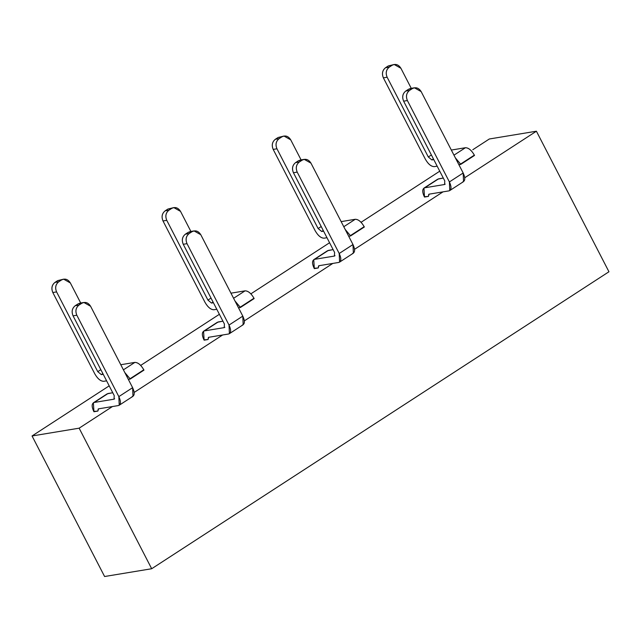 <?xml version="1.0" encoding="UTF-8"?>
<svg xmlns="http://www.w3.org/2000/svg" width="641" height="641" viewBox="0 0 641 641"><rect width="100%" height="100%" fill="white"/><g stroke="black" fill="none" stroke-linecap="round" stroke-linejoin="round"><path stroke-width="0.96" d="M489.315 138.993L536.405 131.213L608.95 271.76L151.685 568.735L104.595 576.515L32.05 435.968L109.202 385.858L32.05 435.968L104.595 576.515L151.685 568.735L608.95 271.76L536.405 131.213L464.733 177.757L536.405 131.213L489.315 138.993L481.054 144.361L489.315 138.993M443.011 191.859L354.545 249.317L443.011 191.859M332.831 263.419L244.357 320.877L332.831 263.419M222.643 334.979L134.169 392.436L222.643 334.979M112.455 406.538L79.139 428.18L151.685 568.735L79.139 428.18L32.05 435.968L79.139 428.18L112.455 406.538M472.794 149.73L481.054 144.361L472.794 149.73M140.683 365.41L219.382 314.298L140.683 365.41M250.871 293.85L329.57 242.747L250.871 293.85M361.059 222.299L439.758 171.187L361.059 222.299M394.183 64.485L388.262 65.943L394.183 64.485L400.913 68.283L411.258 88.33L400.913 68.283C398.542 64.525 395.577 63.539 392.028 65.326L389.279 67.113C386.13 69.669 385.417 73.042 387.14 77.224L383.374 77.849L425.384 159.24C428.22 164.16 431.201 166.62 434.31 166.636L437.162 166.163L434.31 166.636C431.201 166.58 428.228 164.12 425.384 159.24L383.374 77.849C381.651 73.667 382.365 70.294 385.513 67.738L388.262 65.943L392.356 65.126M451.328 150.058L465.43 147.726C468.539 147.734 471.512 150.202 474.356 155.114L474.356 155.114C471.512 150.242 468.531 147.775 465.43 147.726L453.964 155.17L465.43 147.726L451.328 150.058M458.884 164.697L460.583 164.064L455.358 157.862L460.583 164.064L474.356 155.114L460.751 164.392L474.524 155.442L460.751 164.392L458.884 164.697M433.789 159.625L431.874 159.938L428.308 156.981L387.14 77.224L428.308 156.981L431.393 154.978L428.308 156.981L431.874 159.938L433.428 158.928L431.874 159.938L433.789 159.625M429.125 194.159L448.9 190.89L429.125 194.159L428.412 196.402L428.781 194.295M449.782 190.553L463.547 181.611L463.171 172.99L421.161 91.607L463.171 172.99L449.397 181.94L449.782 190.553L448.9 190.89C451.512 189.928 451.681 186.948 449.397 181.94L407.388 100.549L403.622 101.174L444.782 180.93L444.59 184.504L424.815 187.781C422.203 188.734 422.042 191.715 424.318 196.731L428.412 196.402L424.486 197.051L423.941 188.109L438.588 178.831L443.3 178.054L437.715 179.168L423.941 188.109M438.588 178.831L424.815 187.781L444.59 184.504L445.199 184.111L444.59 184.504L444.782 180.93L403.622 101.174C401.899 96.991 402.612 93.618 405.753 91.054L408.509 89.267L414.431 87.801L421.161 91.607C418.781 87.841 415.825 86.856 412.275 88.642L409.519 90.437C406.378 92.993 405.665 96.366 407.388 100.549L449.397 181.94L463.171 172.99C465.454 178.006 465.286 180.986 462.674 181.948M284.003 136.044L278.082 137.503L284.003 136.044L290.726 139.842L301.078 159.889L290.726 139.842C288.354 136.084 285.389 135.099 281.848 136.878L279.091 138.672C275.942 141.228 275.229 144.602 276.952 148.784L273.186 149.409L315.196 230.8C318.04 235.72 321.013 238.18 324.122 238.188L326.974 237.723L324.122 238.188C321.013 238.14 318.04 235.68 315.196 230.8L273.186 149.409C271.464 145.227 272.177 141.853 275.326 139.289L278.082 137.503L282.168 136.685M341.14 221.618L355.242 219.286C358.351 219.294 361.324 221.762 364.168 226.674L364.168 226.674C361.324 221.794 358.351 219.334 355.242 219.286L343.784 226.722L355.242 219.286L341.14 221.618M350.395 235.624L345.17 229.422L350.395 235.624L364.168 226.674L350.563 235.952L364.336 227.002L350.563 235.952L348.704 236.257L350.563 235.952M323.601 231.185L321.694 231.497L318.12 228.541L276.952 148.784L318.12 228.541L321.205 226.537L318.12 228.541L321.694 231.497L323.248 230.488L321.694 231.497L323.601 231.185M318.946 265.719L338.72 262.449L318.946 265.719L318.232 267.962L318.593 265.847M339.594 262.113L353.367 253.171L352.983 244.55L310.973 163.159L352.983 244.55L339.209 253.499L339.594 262.113L338.72 262.449C341.332 261.488 341.493 258.507 339.209 253.499L297.2 172.109L293.434 172.733L334.602 252.482L334.402 256.063L314.627 259.333C312.015 260.294 311.855 263.275 314.138 268.283L318.232 267.962L314.306 268.611L313.753 259.669L328.4 250.391L333.12 249.613L327.527 250.727L313.753 259.669M328.4 250.391L314.627 259.333L334.402 256.063L335.019 255.671L334.402 256.063L334.602 252.482L293.434 172.733C291.711 168.551 292.424 165.178 295.573 162.614L298.321 160.827L304.243 159.361L310.973 163.159C308.601 159.401 305.637 158.415 302.087 160.202L299.339 161.989C296.19 164.553 295.477 167.926 297.2 172.109L339.209 253.499L352.983 244.55C355.266 249.565 355.106 252.546 352.494 253.499M173.815 207.596L167.894 209.062L173.815 207.596L180.546 211.402L190.89 231.449L180.546 211.402C178.166 207.644 175.209 206.658 171.66 208.437L168.904 210.232C165.763 212.788 165.049 216.161 166.772 220.344L163.006 220.969L205.016 302.36C207.852 307.271 210.825 309.739 213.942 309.747L216.794 309.274L213.942 309.747C210.833 309.699 207.852 307.239 205.016 302.36L163.006 220.969C161.284 216.786 161.989 213.413 165.138 210.849L167.894 209.062L171.988 208.245M230.96 293.177L245.054 290.846C248.163 290.854 251.144 293.322 253.98 298.233L253.98 298.233C251.136 293.354 248.163 290.894 245.054 290.846L233.596 298.281L245.054 290.846L230.96 293.177M238.516 307.816L240.375 307.504L234.991 300.982L240.207 307.183L253.98 298.233L240.375 307.504L254.148 298.562L240.375 307.504L238.516 307.816M213.421 302.744L211.506 303.057L207.932 300.1L166.772 220.344L207.932 300.1L211.017 298.097L207.932 300.1L211.506 303.057L213.06 302.047L211.506 303.057L213.421 302.744M208.758 337.278L228.533 334.009L208.758 337.278L208.045 339.522L208.405 337.406M229.406 333.673L243.179 324.731L242.795 316.109L200.785 234.718L242.795 316.109L229.021 325.059L229.406 333.673L228.533 334.009C231.145 333.048 231.305 330.067 229.021 325.059L187.02 243.668L183.246 244.285L224.414 324.042L224.214 327.623L204.439 330.892C201.835 331.854 201.667 334.834 203.95 339.842L208.045 339.522L204.118 340.171L203.566 331.229L218.212 321.95L222.932 321.173L217.339 322.279L203.566 331.229M218.212 321.95L204.439 330.892L224.214 327.623L224.831 327.231L224.214 327.623L224.414 324.042L183.246 244.285C181.523 240.103 182.236 236.737 185.385 234.173L188.142 232.387L194.063 230.92L200.785 234.718C198.414 230.96 195.449 229.975 191.907 231.762L189.151 233.548C186.002 236.112 185.289 239.486 187.02 243.668L229.021 325.059L242.795 316.109C245.078 321.117 244.918 324.106 242.306 325.059M63.627 279.155L57.706 280.622L63.627 279.155L70.358 282.961L80.702 303.001L70.358 282.961C67.986 279.204 65.021 278.21 61.472 279.997L58.724 281.792C55.575 284.348 54.862 287.721 56.584 291.903L52.818 292.528L94.828 373.919C97.664 378.831 100.645 381.299 103.754 381.307L106.606 380.834L103.754 381.307C100.645 381.259 97.672 378.791 94.828 373.919L52.818 292.528C51.096 288.346 51.809 284.973 54.95 282.409L57.706 280.622L61.8 279.805M120.772 364.729L134.866 362.397C137.983 362.413 140.956 364.873 143.8 369.793L143.8 369.793C140.956 364.913 137.975 362.453 134.866 362.397L123.409 369.841L134.866 362.397L120.772 364.729M130.027 378.743L124.803 372.541L130.027 378.743L143.8 369.793L130.195 379.063L143.969 370.121L130.195 379.063L128.328 379.376L130.195 379.063M103.233 374.304L101.318 374.616L97.752 371.66L56.584 291.903L97.752 371.66L100.837 369.657L97.752 371.66L101.318 374.616L102.872 373.607L101.318 374.616L103.233 374.304M98.57 408.838L118.345 405.569L98.57 408.838L97.857 411.081L98.225 408.966M119.226 405.232L132.991 396.29L132.615 387.669L90.605 306.278L132.615 387.669L118.841 396.619L119.226 405.232L118.345 405.569C120.957 404.607 121.125 401.627 118.841 396.619L76.832 315.228L73.066 315.845L114.226 395.601L114.034 399.183L94.259 402.452C91.647 403.413 91.479 406.394 93.762 411.402L97.857 411.081L93.931 411.73L93.386 402.788L108.033 393.51L112.744 392.733L107.159 393.838L93.386 402.788M108.033 393.51L94.259 402.452L114.034 399.183L114.643 398.782L114.034 399.183L114.226 395.601L73.066 315.845C71.343 311.662 72.056 308.297 75.197 305.733L77.954 303.946L83.875 302.48L90.605 306.278C88.226 302.52 85.269 301.534 81.719 303.321L78.963 305.108C75.822 307.672 75.109 311.045 76.832 315.228L118.841 396.619L132.615 387.669C134.898 392.677 134.73 395.665 132.118 396.619M383.374 77.849L387.14 77.224C385.457 73.058 386.17 69.685 389.279 67.113L385.513 67.738C382.405 70.31 381.691 73.683 383.374 77.849M414.431 87.801L410.665 88.426L408.509 89.267L412.604 88.45M403.622 101.174L407.388 100.549C405.705 96.382 406.41 93.009 409.519 90.437L405.753 91.054C402.644 93.626 401.939 96.999 403.622 101.174M273.186 149.409L276.952 148.784C275.269 144.618 275.983 141.244 279.091 138.672L275.326 139.289C272.217 141.869 271.504 145.235 273.186 149.409M304.243 159.361L300.477 159.986L298.321 160.827L302.416 160.01M293.434 172.733L297.2 172.109C295.517 167.934 296.23 164.569 299.339 161.989L295.573 162.614C292.464 165.186 291.751 168.559 293.434 172.733M163.006 220.969L166.772 220.344C165.09 216.177 165.795 212.804 168.904 210.232L165.138 210.849C162.029 213.429 161.316 216.794 163.006 220.969M194.063 230.92L190.297 231.545L188.142 232.387L192.228 231.561M183.246 244.285L187.02 243.668C185.329 239.494 186.042 236.128 189.151 233.548L185.385 234.173C182.276 236.745 181.563 240.119 183.246 244.285M52.818 292.528L56.584 291.903C54.902 287.737 55.615 284.364 58.724 281.792L54.95 282.409C51.849 284.981 51.136 288.354 52.818 292.528M83.875 302.48L80.109 303.105L77.954 303.946L82.048 303.121M73.066 315.845L76.832 315.228C75.149 311.053 75.854 307.68 78.963 305.108L75.197 305.733C72.088 308.305 71.375 311.678 73.066 315.845M388.262 65.943L385.513 67.738L389.279 67.113L392.028 65.326L388.262 65.943M409.519 90.437L412.275 88.642L408.509 89.267L405.753 91.054L409.519 90.437M278.082 137.503L275.326 139.289L279.091 138.672L281.848 136.878L278.082 137.503M299.339 161.989L302.087 160.202L298.321 160.827L295.573 162.614L299.339 161.989M167.894 209.062L165.138 210.849L168.904 210.232L171.66 208.437L167.894 209.062M189.151 233.548L191.907 231.762L188.142 232.387L185.385 234.173L189.151 233.548M57.706 280.622L54.95 282.409L58.724 281.792L61.472 279.997L57.706 280.622M78.963 305.108L81.719 303.321L77.954 303.946L75.197 305.733L78.963 305.108"/></g></svg>

